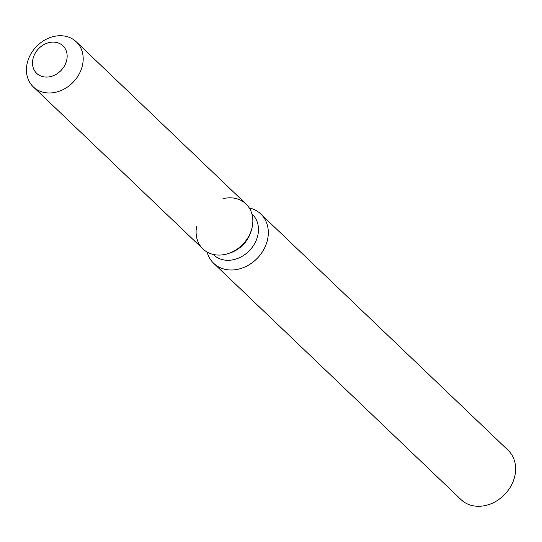 <?xml version="1.0" encoding="UTF-8"?>
<svg xmlns="http://www.w3.org/2000/svg" width="542" height="542" viewBox="0 0 542 542"><rect width="100%" height="100%" fill="white"/><g stroke="black" fill="none" stroke-linecap="round" stroke-linejoin="round"><path stroke-width="0.81" d="M32.899 59.18A19.017 15.637 -46.3 0 0 36.68 73.339A19.017 15.637 -46.3 0 0 54.044 75.406A19.017 15.637 -46.3 0 0 66.741 59.999A19.017 15.637 -46.3 0 0 62.953 45.84A19.017 15.637 -46.3 0 0 45.596 43.773A19.017 15.637 -46.3 0 0 32.899 59.18A19.017 15.637 -46.3 0 0 36.68 73.339A19.017 15.637 -46.3 0 0 54.044 75.406A19.017 15.637 -46.3 0 0 66.741 59.999A19.017 15.637 -46.3 0 0 62.953 45.84A19.017 15.637 -46.3 0 0 45.596 43.773A19.017 15.637 -46.3 0 0 32.899 59.18M196.671 226.19A31.138 25.603 -46.3 0 0 228.026 253.622L229.889 253.026A28.028 23.042 -46.3 0 0 251.264 230.655L251.773 228.765A31.138 25.603 -46.3 0 0 252.172 227.118A31.138 25.603 -46.3 0 0 222.945 198.69M33.299 86.876L202.952 248.961A31.138 25.603 -46.3 0 0 228.026 253.622A31.138 25.603 -46.3 0 0 251.773 228.765A31.138 25.603 -46.3 0 0 252.172 227.118A31.138 25.603 -46.3 0 0 245.973 203.928L76.32 41.842A31.138 25.603 -46.3 0 0 47.886 38.462A31.138 25.603 -46.3 0 0 27.1 63.685A31.138 25.603 -46.3 0 0 33.299 86.876A31.138 25.603 -46.3 0 0 61.727 90.25A31.138 25.603 -46.3 0 0 82.519 65.033A31.138 25.603 -46.3 0 0 76.32 41.842M213.175 254.422L213.562 254.794A28.028 23.042 -46.3 0 0 239.151 257.836A28.028 23.042 -46.3 0 0 257.863 235.133A28.028 23.042 -46.3 0 0 252.287 214.266L251.894 213.894M207.125 252.064A34.092 28.028 -46.3 0 0 213.697 263.317A34.092 28.028 -46.3 0 0 244.828 267.016A34.092 28.028 -46.3 0 0 267.585 239.401A34.092 28.028 -46.3 0 0 260.804 214.009A34.092 28.028 -46.3 0 0 249.266 207.959M213.697 263.317L461.012 499.595A34.092 28.028 -46.3 0 0 492.136 503.294A34.092 28.028 -46.3 0 0 514.9 475.68A34.092 28.028 -46.3 0 0 508.118 450.294L260.804 214.009M229.889 253.026L228.026 253.622A31.138 25.603 -46.3 0 0 251.773 228.765L251.264 230.655"/></g></svg>
